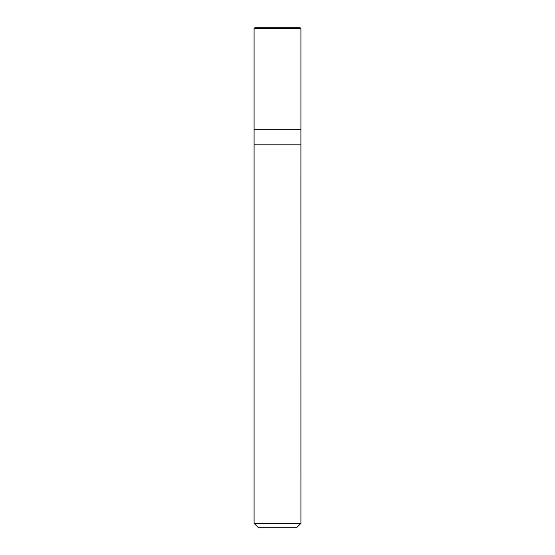 <?xml version="1.0" encoding="UTF-8"?>
<svg xmlns="http://www.w3.org/2000/svg" width="555" height="555" viewBox="0 0 555 555"><rect width="100%" height="100%" fill="white"/><g stroke="black" fill="none" stroke-linecap="round" stroke-linejoin="round"><path stroke-width="0.83" d="M254.086 129.211L300.914 129.211L300.914 28.534L300.13 27.75L254.87 27.75L254.086 28.534L254.086 129.211L254.086 28.534L254.87 27.75L300.13 27.75L300.914 28.534L300.914 129.211L254.086 129.211L254.086 523.351L257.992 527.25L297.008 527.25L300.914 523.351L300.907 129.211L300.907 144.82L254.086 144.82L254.093 129.211M300.914 28.527L254.086 28.527L300.914 28.527M254.086 144.82L300.914 144.82L300.914 523.351L254.086 523.351L254.086 144.82M254.086 523.351L300.914 523.351L297.008 527.25L257.992 527.25L254.086 523.351"/></g></svg>
